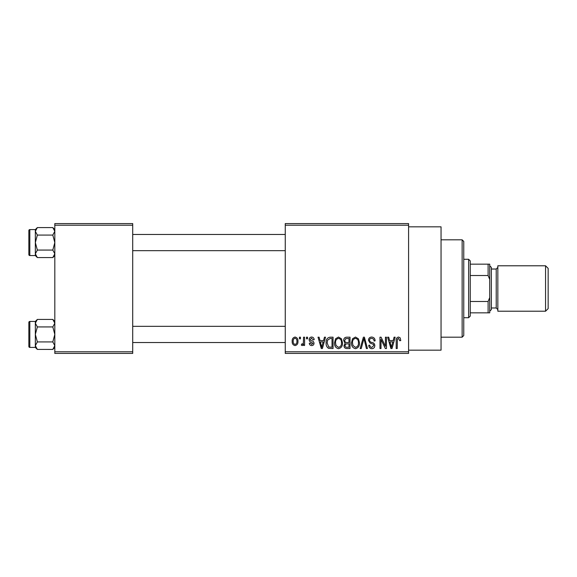 <?xml version="1.0" encoding="UTF-8"?>
<svg xmlns="http://www.w3.org/2000/svg" width="577" height="577" viewBox="0 0 577 577"><rect width="100%" height="100%" fill="white"/><g stroke="black" fill="none" stroke-linecap="round" stroke-linejoin="round"><path stroke-width="0.87" d="M408.588 226.833L441.044 226.833L441.044 350.167L408.588 350.167M408.588 225.21L285.254 225.21L285.254 223.587L408.588 223.587L408.588 353.412L285.254 353.412L285.254 351.79L408.588 351.79M299.42 337.184L300.451 337.184L300.451 338.807L299.42 338.807L299.42 337.184M306.495 337.184L307.534 337.184L307.534 338.807L306.495 338.807L306.495 337.184M324.447 337.184L325.529 337.184L322.384 348.544L321.302 348.544L318.006 337.184L319.088 337.184L319.983 340.574L323.553 340.574L324.447 337.184M341.476 338.822L342.493 342.716C342.724 345.933 341.389 347.931 338.504 348.688C335.677 347.945 334.35 346.005 334.53 342.853L335.554 338.771L338.511 337.04L341.476 338.822M358.44 338.822L359.464 342.716C359.687 345.933 358.353 347.931 355.468 348.688C352.641 347.945 351.314 346.005 351.494 342.853L352.518 338.771L355.475 337.04L358.44 338.822M371.682 337.04C373.91 337.278 375.05 338.555 375.1 340.87L374.069 341.021C373.983 339.413 373.153 338.526 371.588 338.367C370.297 338.396 369.597 339.045 369.496 340.307C369.763 341.591 370.614 342.305 372.064 342.457C373.788 342.825 374.697 343.863 374.805 345.58C374.733 347.498 373.752 348.537 371.862 348.688C369.857 348.494 368.826 347.361 368.753 345.298L369.785 345.154C369.835 346.517 370.513 347.26 371.833 347.361L373.773 345.544L373.449 344.382L370.03 343.034L368.458 340.329C368.573 338.273 369.648 337.177 371.682 337.04M394.077 337.184L395.166 337.184L392.021 348.544L390.932 348.544L387.636 337.184L388.718 337.184L389.612 340.574L393.189 340.574L394.077 337.184M285.254 225.21L285.254 351.79M400.157 337.841L400.77 340.574L399.738 340.726L398.491 338.367L397.373 339.226L397.228 348.544L396.197 348.544L396.197 340.834C395.937 338.764 396.724 337.502 398.534 337.04L400.157 337.841M385.429 337.184L386.46 337.184L386.46 348.544L385.357 348.544L381 339.435L381 348.544L379.969 348.544L379.969 337.184L381.08 337.184L385.429 346.279L385.429 337.184M363.395 337.184L364.404 337.184L367.462 348.544L366.395 348.544L363.964 338.511L361.231 348.544L360.149 348.544L363.395 337.184M346.82 337.184L350.023 337.184L350.023 348.544L346.813 348.544C345.01 348.472 344.065 347.52 343.971 345.688L345.089 343.308L343.676 340.517C343.697 338.389 344.743 337.271 346.82 337.184M330.03 337.184L333.052 337.184L333.052 348.544L328.529 348.335C326.719 347.065 325.918 345.262 326.12 342.926C325.846 339.694 327.152 337.783 330.03 337.184M311.652 337.04C313.203 337.192 314.039 338.072 314.169 339.694L313.138 339.839L311.58 338.216L310.188 339.5L310.455 340.25L311.472 340.704C312.986 340.964 313.838 341.808 314.025 343.236C313.946 344.721 313.174 345.508 311.695 345.594C310.231 345.5 309.431 344.714 309.301 343.236L310.332 343.084L311.659 344.411L312.986 343.409L311.479 342.248C309.993 341.995 309.214 341.144 309.157 339.709C309.207 338.057 310.037 337.17 311.652 337.04M303.545 337.184L304.584 337.184L304.584 345.443L303.545 345.443L303.545 344.13L302.319 345.594L301.338 345.154L301.627 343.971L302.377 344.116L303.358 343.156L303.545 337.184M295.063 337.04C297.155 337.567 298.114 338.995 297.941 341.317C298.121 343.647 297.162 345.068 295.063 345.594C293.001 345.082 292.041 343.69 292.186 341.404C291.991 339.031 292.95 337.581 295.063 337.04M132.71 353.412L54.815 353.412L54.815 351.79L132.71 351.79L132.71 353.412M132.71 225.21L54.815 225.21L54.815 223.587L132.71 223.587L132.71 351.79M54.815 225.21L54.815 351.79M391.877 345.212L392.836 341.909L389.965 341.909L391.401 347.361L391.877 345.212M355.461 347.361C357.675 346.755 358.663 345.197 358.425 342.695C358.569 340.358 357.589 338.915 355.482 338.367C353.326 338.959 352.338 340.466 352.525 342.889L352.965 345.457L355.461 347.361M348.984 347.217L348.984 343.82L345.962 343.928L345.003 345.5C345.111 346.799 345.839 347.368 347.188 347.217L348.984 347.217M348.984 342.493L348.984 338.511L345.724 338.656L344.707 340.509C344.794 341.901 345.536 342.558 346.95 342.493L348.984 342.493M338.497 347.361C340.711 346.755 341.699 345.197 341.461 342.695C341.606 340.358 340.625 338.915 338.519 338.367C336.362 338.959 335.374 340.466 335.562 342.889L336.002 345.457L338.497 347.361M332.02 347.217L332.02 338.511L330.159 338.511L327.563 340.17L327.152 342.94L328.717 346.993L332.02 347.217M322.24 345.212L323.207 341.909L320.329 341.909L321.764 347.361L322.24 345.212M295.092 344.411C296.463 343.942 297.068 342.911 296.91 341.317C297.068 339.702 296.441 338.67 295.035 338.216C293.671 338.699 293.066 339.73 293.224 341.317C293.066 342.933 293.686 343.964 295.092 344.411M462.141 239.816L463.764 241.438L463.764 335.562L462.141 337.184L462.141 239.816L441.044 239.816M54.815 255.561L52.803 257.573L37.354 257.573L35.341 253.822L37.354 250.072L35.341 242.571L37.354 235.077L35.341 231.327L37.354 227.576L35.341 229.588L35.341 255.561L37.354 257.573M28.85 232.841L28.85 230.569A0.974 0.974 0 0 1 29.824 229.588L29.824 255.553A0.974 0.974 0 0 1 28.85 254.587L28.85 230.569A0.974 0.974 0 0 1 29.824 229.588L35.341 229.588M29.824 255.553L35.341 255.553M54.815 229.588L52.803 227.583L37.354 227.583M52.803 227.576L54.815 231.327L52.803 235.077L37.354 235.077M52.803 235.077L54.815 242.571L52.803 250.072L37.354 250.072M52.803 250.072L54.815 253.822L52.803 257.573M468.632 317.711L468.632 259.289L470.255 260.912L470.255 316.088L468.632 317.711L463.764 317.711M468.632 259.289L463.764 259.289M489.729 312.842L488.106 312.842L488.106 301.482L489.729 297.537L489.729 312.842M470.255 312.842L488.106 312.842M470.255 264.158L489.729 264.158L489.729 297.537M470.255 301.482L488.106 301.482M489.729 279.463L488.106 275.517L488.106 264.158M470.255 275.517L488.106 275.517M548.15 268.377L548.15 308.623L545.553 311.219L545.553 265.781L548.15 268.377M489.729 265.781L491.352 267.403L491.352 309.597L489.729 311.219M545.553 311.219L497.843 311.219L497.843 265.781L545.553 265.781M28.85 254.587L28.85 252.308M54.815 347.412L52.803 349.424L37.354 349.417L35.341 345.673L37.354 341.923L35.341 334.429L37.354 326.928L35.341 323.178L37.354 319.427L35.341 321.439L35.341 347.412L37.354 349.417M28.85 324.692L28.85 322.413A0.974 0.974 0 0 1 29.824 321.447L29.824 347.412A0.974 0.974 0 0 1 28.85 346.431L28.85 322.413A0.974 0.974 0 0 1 29.824 321.447L35.341 321.447M29.824 347.412L35.341 347.412M54.815 321.439L52.803 319.427L37.354 319.427M52.803 319.427L54.815 323.178L52.803 326.928L37.354 326.928M52.803 326.928L54.815 334.429L52.803 341.923L37.354 341.923M52.803 341.923L54.815 345.673L52.803 349.424M28.85 346.431L28.85 344.159M491.352 307.974L496.22 307.974L496.22 269.026L497.843 267.403M462.141 337.184L441.044 337.184M285.254 234.457L132.71 234.457M285.254 250.685L132.71 250.685M132.71 342.543L285.254 342.543M132.71 326.315L285.254 326.315M496.22 307.974L497.843 309.597M491.352 269.026L496.22 269.026"/></g></svg>
